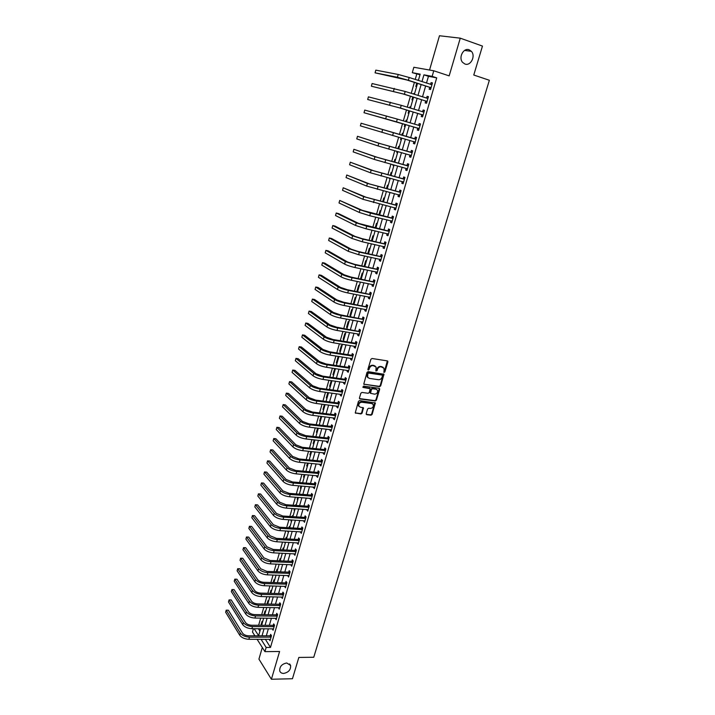 <?xml version="1.0" encoding="UTF-8"?>
<svg xmlns="http://www.w3.org/2000/svg" width="715" height="715" viewBox="0 0 715 715"><rect width="100%" height="100%" fill="white"/><g stroke="black" fill="none" stroke-linecap="round" stroke-linejoin="round"><path stroke-width="1.07" d="M384.116 372.426L384.902 371.863L387.879 361.951L387.316 360.887L372.015 358.492L370.879 359.296L367.921 369.306L368.323 370.057L369.503 368.198C370.209 366.402 371.416 365.535 373.132 365.606L376.108 367.036L375.884 370.978L377.046 370.683L377.431 369.396C378.137 367.608 379.334 366.741 381.032 366.813L383.973 368.216L384.116 372.426M383.723 372.086L384.438 371.514L387.342 360.887M367.921 369.718L369.038 367.859L369.503 368.198M375.858 370.906L376.966 369.056L377.431 369.396M286.751 662.984C281.853 663.967 279.511 666.612 279.735 670.92C280.325 672.565 281.63 673.405 283.649 673.432C288.556 672.413 290.88 669.758 290.621 665.459L286.751 662.984M469.165 49.8C463.499 47.413 458.172 57.692 462.623 62.402L464.938 64.019C470.64 66.352 475.913 56.02 471.382 51.328L469.165 49.8M366.196 413.663L366.768 414.682L371.014 415.209L372.122 414.405L375.33 402.983L359.547 400.597L358.421 401.41L355.23 412.913L360.968 413.958L362.094 413.145L363.443 407.881L360.324 407.166L358.858 406.093C358.474 403.823 359.457 402.536 361.79 402.232L371.827 403.546L373.257 404.574C373.65 406.844 372.685 408.131 370.361 408.444L368.69 408.229L367.573 409.043L366.196 413.663M265.328 639.246L270.485 647.424L266.159 647.459L264.943 651.633L257.087 639.264M420.009 74.744L412.296 72.68L413.842 67.273L433.773 70.776L449.163 75.879L460.272 38.172L482.464 46.082L473.768 75.021L489.364 80.268L313.751 657.255L298.852 657.434L292.453 678.741L271.405 679.25L279.583 651.499L264.943 651.633M433.773 70.776L432.146 76.362L423.941 74.843L421.975 81.626M270.485 647.424L436.704 77.855L432.146 76.362M379.576 386.69L380.693 385.877L383.937 374.276L368.127 371.621L366.992 372.435L363.756 384.134L379.576 386.69L379.111 386.332L380.228 385.528L383.455 373.9M379.647 389.344L376.394 400.194L375.277 400.999L360.029 398.979L359.448 397.933L360.834 393.25L361.96 392.437L368.18 393.286L369.306 392.481L370.191 388.719L363.175 387.432L363.569 386.127L379.084 388.299L379.647 389.344L379.191 388.987L375.938 399.828L376.394 400.194M262.307 647.486L258.937 659.123L271.405 679.25M460.272 38.172L439.475 35.75L429.545 70.034M436.704 77.855L428.455 76.317L426.489 83.083M425.648 85.997L422.494 96.891M421.662 99.743L418.516 110.602M417.712 113.399L414.566 124.222M413.779 126.957L410.651 137.754M409.865 140.462L406.764 151.16M405.968 153.895L402.903 164.486M402.107 167.239L399.068 177.731M398.264 180.502L395.252 190.887M394.439 193.685L391.463 203.963M390.649 206.778L387.7 216.949M386.878 219.791L383.955 229.864M383.124 232.724L380.237 242.689M379.406 245.576L376.546 255.443M375.706 258.347L372.873 268.116M372.023 271.039L369.226 280.709M368.368 283.649L365.597 293.221M364.739 296.189L361.996 305.663M361.129 308.639L358.412 318.023M357.545 321.026L354.855 330.303M353.979 333.324L351.315 342.521M350.43 345.56L347.794 354.658M346.909 357.715L344.299 366.715M343.406 369.789L340.823 378.709M339.929 381.801L337.373 390.631M336.47 393.742L333.941 402.474M333.029 405.602L330.527 414.253M329.615 417.399L327.13 425.961M326.219 429.116L323.761 437.589M322.84 440.771L320.409 449.163M319.48 452.354L317.076 460.657M316.146 463.865L313.76 472.088M312.83 475.314L310.471 483.456M309.532 486.692L307.2 494.753M306.252 498.006L303.938 505.988M302.99 509.25L300.702 517.151M299.755 520.431L297.485 528.251M296.537 531.549L294.294 539.289M293.329 542.596L291.112 550.264M290.147 553.589L287.948 561.168M286.983 564.51L284.802 572.018M283.837 575.369L281.683 582.805M280.709 586.166L278.573 593.522M277.59 596.909L275.481 604.184M274.497 607.58L272.415 614.793M271.423 618.198L269.358 625.33M268.366 628.753L266.32 635.814M429.679 87.436L429.161 89.232L430.528 89.518L432.459 82.895L431.082 82.627L430.564 84.397M425.693 101.146L425.175 102.924L426.533 103.237L428.446 96.659L427.087 96.364L426.569 98.152M421.734 114.758L421.224 116.527L422.565 116.876L424.469 110.342L423.119 110.012L422.601 111.781M417.801 128.289L417.292 130.05L418.615 130.416L420.509 123.927L419.178 123.57L418.659 125.331M413.896 141.731L413.386 143.483L414.7 143.885L416.577 137.432L415.254 137.039L414.745 138.79M410.008 155.092L409.498 156.826L410.803 157.255L412.671 150.847L411.366 150.427L410.857 152.17M406.147 168.365L405.646 170.09L406.933 170.545L408.792 164.173L407.496 163.735L406.987 165.46M403.448 182.522L402.339 181.574L401.812 183.263L403.09 183.755L404.931 177.427L403.653 176.954L403.153 178.67M398.487 194.712L398.005 196.357L399.265 196.875L401.097 190.583L399.828 190.083L399.336 191.79M394.689 207.77L394.224 209.37L395.467 209.915L397.29 203.668L396.03 203.14L395.538 204.83M390.908 220.747L390.462 222.302L391.695 222.874L393.509 216.663L392.258 216.109L391.766 217.789M387.164 233.653L386.726 235.155L387.95 235.744L389.747 229.578L388.513 228.997L388.022 230.668M383.428 246.469L383.008 247.926L384.223 248.543L386.011 242.412L384.786 241.804L384.304 243.466M379.728 259.205L379.316 260.618L380.523 261.261L382.293 255.166L381.086 254.531L380.603 256.193M376.045 271.87L375.652 273.228L376.841 273.899L378.601 267.848L377.404 267.187L376.93 268.831M372.39 284.445L372.006 285.768L373.185 286.465L374.937 280.441L373.748 279.753L373.275 281.388M368.752 296.948L368.377 298.218L369.548 298.942L371.291 292.962L370.12 292.247L369.646 293.874M365.133 309.381L364.775 310.605L365.937 311.347L367.662 305.403L366.5 304.67L366.035 306.288M361.54 321.732L361.2 322.912L362.344 323.681L364.069 317.773L362.916 317.013L362.451 318.613M357.974 334.003L357.643 335.138L358.778 335.934L360.485 330.062L359.35 329.275L358.885 330.875M354.425 346.203L354.104 347.293L355.23 348.116L356.928 342.279L355.802 341.466L355.337 343.057M350.895 358.331L350.591 359.377L351.709 360.217L353.398 354.417L352.281 353.585L351.816 355.167M347.392 370.379L347.097 371.389L348.205 372.256L349.876 366.491L348.777 365.633L348.321 367.197M343.906 382.364L343.629 383.329L344.719 384.214L346.391 378.485L345.291 377.609L344.836 379.165M340.447 394.269L340.179 395.189L341.261 396.101L342.914 390.408L341.833 389.505L341.377 391.051M337.006 406.102L336.747 406.987L337.82 407.916L339.464 402.259L338.392 401.338L337.945 402.876M333.583 417.873L333.333 418.713L334.397 419.669L336.032 414.039L334.969 413.091L334.522 414.62M330.178 429.563L329.946 430.367L330.991 431.342L332.627 425.747L331.572 424.781L331.125 426.301M326.8 441.191L326.576 441.959L327.613 442.951L329.24 437.392L328.194 436.4L327.756 437.911M323.439 452.747L323.225 453.471L324.253 454.49L325.87 448.957L324.833 447.956L324.395 449.458M320.097 464.241L319.9 464.92L320.919 465.957L322.519 460.46L321.491 459.432L321.062 460.925M316.772 475.663L316.584 476.306L317.594 477.361L319.185 471.9L318.175 470.845L317.746 472.338M313.474 487.013L314.296 488.702L315.878 483.269L314.877 482.196L314.448 483.671M310.194 498.301L311.016 499.973L312.589 494.566L311.588 493.475L311.168 494.95M306.923 509.518L307.754 511.171L309.318 505.8L308.326 504.692L307.906 506.157M303.678 520.681L304.51 522.308L306.065 516.972L305.091 515.846L304.661 517.294M300.452 531.772L301.283 533.39L302.829 528.081L301.864 526.928L301.444 528.376M297.252 542.792L298.075 544.392L299.612 539.119L298.656 537.948L298.244 539.387M294.062 553.759L294.893 555.341L296.421 550.094L295.474 548.905L295.054 550.336M290.889 564.653L291.72 566.226L293.239 561.007L292.301 559.809L291.89 561.221M287.743 575.495L288.574 577.05L290.084 571.857L289.155 570.642L288.744 572.045M284.606 586.273L285.437 587.802L286.938 582.654L286.018 581.411L285.616 582.805M281.487 596.98L282.327 598.5L283.819 593.379L282.908 592.118L282.497 593.513M278.394 607.634L279.225 609.144L280.709 604.041L279.806 602.763L279.404 604.148M275.311 618.225L276.142 619.717L277.626 614.65L276.732 613.354L276.33 614.73M272.245 628.762L273.085 630.237L274.551 625.196L273.666 623.882L273.264 625.25M269.197 639.237L270.038 640.694L271.494 635.68L270.619 634.348L270.225 635.715M416.756 74.137L415.227 79.445M414.387 82.386L411.241 93.352M410.41 96.23L407.273 107.17M406.469 109.985L403.34 120.898M402.545 123.65L399.426 134.518M398.648 137.244L395.556 148.023M394.76 150.776L391.704 161.447M390.908 164.227L387.879 174.782M387.074 177.579L384.071 188.036M383.267 190.851L380.3 201.201M379.477 204.043L376.546 214.286M375.724 217.146L372.81 227.29M371.988 230.167L369.11 240.204M368.27 243.109L365.428 253.047M364.587 255.97L361.763 265.801M360.914 268.751L358.126 278.484M357.277 281.451L354.515 291.085M353.657 294.071L350.922 303.607M350.055 306.61L347.347 316.048M346.48 319.069L343.799 328.417M342.923 331.456L340.269 340.706M339.393 343.772L336.765 352.924M335.88 356.007L333.279 365.07M332.395 368.162L329.821 377.145M328.927 380.255L326.38 389.139M325.477 392.267L322.957 401.061M322.054 404.207L319.56 412.913M318.649 416.076L316.182 424.692M315.261 427.874L312.821 436.4M311.901 439.6L309.479 448.046M308.558 451.254L306.163 459.62M305.233 462.846L302.856 471.122M301.927 474.367L299.576 482.553M298.647 485.816L296.314 493.922M295.375 497.193L293.079 505.219M292.131 508.508L289.852 516.453M288.905 519.76L286.644 527.625M285.696 530.941L283.462 538.726M282.505 542.059L280.298 549.764M279.333 553.115L277.143 560.739M276.187 564.099L274.015 571.651M273.05 575.03L270.905 582.502M269.93 585.889L267.812 593.289M266.829 596.685L264.729 604.014M263.755 607.428L261.672 614.677M260.689 618.1L258.633 625.276M258.383 628.717L259.938 631.122M418.454 80.152L417.623 80.223M416.782 83.155L415.826 86.461L416.595 86.622M414.584 93.602L413.824 93.442L413.628 94.103M412.805 96.972L411.974 99.859L412.734 100.037M410.741 106.982L409.981 106.794L409.668 107.902M408.855 110.709L408.149 113.176L408.9 113.363M406.915 120.263L406.165 120.066L405.727 121.604M404.931 124.356L404.341 126.403L405.083 126.618M403.117 133.473L402.375 133.249L401.812 135.207M401.035 137.932L400.561 139.55L401.303 139.782L400.561 139.55M399.336 146.593L398.604 146.361L397.933 148.693M397.147 151.437L396.807 152.617L397.531 152.858M395.592 159.633L394.859 159.382L394.081 162.091M393.286 164.861L393.071 165.603L393.795 165.862M391.856 172.592L391.141 172.324L390.256 175.407M389.452 178.205L390.077 178.786M388.156 185.471L387.441 185.194L386.449 188.644M384.473 198.27L383.767 197.975L382.668 201.791M380.809 210.997L380.112 210.684L378.914 214.849M377.171 223.634L376.483 223.312L375.178 227.835M373.561 236.2L372.873 235.861L371.469 240.732M369.968 248.695L369.289 248.337L367.787 253.557M366.393 261.109L365.723 260.743L364.123 266.293M362.845 273.452L362.183 273.067L360.485 278.948L361.218 279.1L364.015 269.385M359.314 285.714L358.653 285.312L356.973 291.166L357.625 291.577M355.811 297.905L355.158 297.494L353.487 303.312L354.131 303.732M352.325 310.024L351.673 309.595L350.01 315.378L350.654 315.807M348.857 322.063L348.214 321.625L346.56 327.372L347.204 327.819M345.408 334.039L344.782 333.583L343.137 339.303L343.763 339.759M341.985 345.944L341.359 345.479L339.723 351.154L340.349 351.628M338.579 357.777L337.963 357.294L336.336 362.943L336.953 363.426M335.201 369.539L334.584 369.038L332.967 374.66L333.583 375.152M331.832 381.229L331.224 380.72L329.624 386.306L330.232 386.815M327.819 392.58L326.29 397.88L326.889 398.407M324.387 404.502L322.983 409.391L323.573 409.927M320.981 416.353L319.694 420.84L320.284 421.385M317.594 428.142L316.423 432.218L317.004 432.772M314.225 439.85L313.17 443.523L313.751 444.095M310.882 451.487L309.935 454.776L310.507 455.357M307.548 463.061L306.717 465.957L307.289 466.546M304.241 474.563L303.526 477.075L304.09 477.683M300.961 486.003L300.345 488.122L300.899 488.747M297.69 497.372L297.19 499.115L297.735 499.749M298.405 497.417L296.099 505.433L295.554 504.808L295.384 505.38M294.437 508.669L294.044 510.045L294.589 510.68M292.962 516.346L292.417 515.703L292.158 516.605M291.211 519.903L291.461 521.557M289.843 527.196L289.307 526.535L288.949 527.759M288.002 531.075L288.351 532.38M286.742 537.975L286.206 537.305L285.768 538.851M284.802 542.176L285.258 543.132M283.649 548.7L283.122 548.021L282.595 549.871M281.71 553.213L282.175 553.821M280.584 559.362L280.066 558.674L279.44 560.837M277.536 569.962L277.018 569.265L276.312 571.732M274.506 580.509L273.988 579.794L273.193 582.564M271.486 590.992L270.976 590.268L270.1 593.343M268.483 601.413L267.982 600.689L267.017 604.05M265.506 611.781L265.006 611.048L263.951 614.703M262.539 622.095L262.048 621.344L260.912 625.294M254.906 635.823L252.467 631.989L253.405 628.708M261.029 639.255L266.159 647.459M421.135 84.549L417.98 95.47M417.158 98.33L414.012 109.225M413.207 112.032L410.07 122.891M409.275 125.634L406.156 136.458M405.369 139.175L402.268 149.909M401.481 152.644L398.416 163.27M397.62 166.032L394.582 176.551M393.777 179.331L390.774 189.743M389.961 192.549L386.985 202.854M386.171 205.688L383.231 215.885M382.409 218.736L379.495 228.827M378.664 231.705L375.777 241.697M374.946 244.584L372.086 254.477M371.246 257.391L368.422 267.187M367.573 270.118L364.775 279.815M363.926 282.765L361.155 292.364M360.297 295.34L357.554 304.831M356.696 307.825L353.979 317.228M353.112 320.24L350.421 329.552M349.546 332.582L346.891 341.797M346.006 344.844L343.379 353.961M342.494 357.026L339.884 366.062M338.99 369.146L336.416 378.083M335.523 381.184L332.967 390.033M332.064 393.152L329.535 401.91M328.632 405.048L326.129 413.717M325.218 416.863L322.742 425.452M321.83 428.616L319.373 437.115M318.452 440.297L316.03 448.716M315.101 451.916L312.696 460.246M311.776 463.454L309.389 471.703M308.46 474.93L306.1 483.09M305.171 486.343L302.838 494.423M301.891 497.685L299.585 505.675M298.638 508.955L296.359 516.874M295.402 520.163L293.141 528.001M292.194 531.308L289.95 539.065M288.994 542.381L286.778 550.058M285.812 553.392L283.623 560.998M282.648 564.35L280.477 571.875M279.511 575.235L277.357 582.68M276.383 586.059L274.256 593.432M273.282 596.819L271.173 604.121M270.19 607.518L268.107 614.748M267.124 618.162L265.059 625.312M264.067 628.735L262.021 635.814M418.364 80.464L420.179 74.145L412.296 72.68M254.147 628.708L258.624 635.698L260.626 628.726M261.619 625.294L263.674 618.126M264.666 614.712L266.749 607.473M267.723 604.059L269.832 596.748M270.806 593.352L272.933 585.969M273.908 582.582L276.053 575.119M277.018 571.759L279.19 564.215M280.155 560.864L282.345 553.24M283.31 549.907L285.517 542.211M286.474 538.887L288.717 531.111M289.664 527.795L291.926 519.948M292.873 516.65L295.152 508.714M299.344 494.154L301.676 486.057M302.615 482.804L304.965 474.626M305.895 471.391L308.272 463.132M309.202 459.906L311.597 451.558M312.526 448.359L314.949 439.931M315.869 436.731L318.318 428.222M319.23 425.05L321.705 416.443M322.608 413.288L325.111 404.592M326.013 401.455L328.543 392.678M329.436 389.55L331.992 380.684M332.886 377.574L335.46 368.618M336.354 365.526L338.955 356.481M339.84 353.407L342.467 344.264M343.343 341.216L346.006 331.983M346.873 328.945L349.564 319.614M350.43 316.602L353.139 307.173M354.005 304.179L356.74 294.66M357.598 291.675L360.369 282.059M364.856 266.445L367.68 256.631M368.52 253.709L371.371 243.797M372.211 240.901L375.089 230.882M375.92 228.005L378.825 217.887M379.647 215.027L382.588 204.803M383.41 201.97L386.377 191.647M387.19 188.832L390.193 178.393M390.989 175.604L394.028 165.067M394.823 162.296L397.889 151.643M398.675 148.899L401.767 138.138M402.554 135.421L405.673 124.571M406.469 121.818L409.597 110.932M410.41 108.126L413.547 97.204M414.369 94.335L417.524 83.387M428.455 76.317L423.941 74.843M265.283 639.38L260.993 639.398M417.685 80L418.427 80.241M413.824 93.442L414.566 93.674M409.981 106.794L410.723 107.018M406.165 120.066L406.906 120.281M396.807 152.617L397.549 152.822M393.071 165.603L393.813 165.809M389.362 178.509L390.104 178.705M356.973 291.166L357.706 291.309M353.487 303.312L354.211 303.446M350.01 315.378L350.743 315.512M346.56 327.372L347.293 327.497M343.137 339.303L343.861 339.419M339.723 351.154L340.456 351.271M336.336 362.943L337.06 363.05M332.967 374.66L333.691 374.758M329.624 386.306L330.348 386.404M326.29 397.88L327.014 397.978M322.983 409.391L323.707 409.481M319.694 420.84L320.418 420.921M316.423 432.218L317.138 432.298M313.17 443.523L313.894 443.604M309.935 454.776L310.659 454.847M306.717 465.957L307.441 466.019M303.526 477.075L304.241 477.137M300.345 488.122L301.06 488.184M297.19 499.115L297.905 499.168M294.044 510.045L294.759 510.09M290.925 520.913L291.64 520.958M287.814 531.719L288.529 531.754M284.722 542.462L285.437 542.497M431.082 82.627L432.405 83.056M427.087 96.364L428.41 96.775M423.119 110.012L424.442 110.414M419.178 123.57L420.5 123.963M413.386 143.483L414.709 143.858M409.498 156.826L410.821 157.193M405.646 170.09L406.96 170.438M401.812 183.263L403.126 183.612M398.005 196.357L399.319 196.688M394.224 209.37L395.538 209.692M390.462 222.302L391.775 222.615M386.726 235.155L388.031 235.45M383.008 247.926L384.321 248.212M379.316 260.618L380.63 260.895M375.652 273.228L376.957 273.496M372.006 285.768L373.31 286.018M368.377 298.218L369.682 298.468M364.775 310.605L366.08 310.837M361.2 322.912L362.505 323.135M357.643 335.138L358.948 335.362M354.104 347.293L355.409 347.508M350.591 359.377L351.887 359.582M347.097 371.389L348.402 371.577M343.629 383.329L344.925 383.508M340.179 395.189L341.475 395.368M336.747 406.987L338.043 407.157M333.333 418.713L334.629 418.865M329.946 430.367L331.233 430.519M326.576 441.959L327.863 442.093M323.225 453.471L324.512 453.605M319.9 464.92L321.187 465.045M316.584 476.306L317.871 476.413M313.295 487.621L314.582 487.728M310.024 498.873L311.302 498.963M306.771 510.054L308.049 510.144M303.535 521.172L304.813 521.253M300.318 532.228L301.596 532.3M297.127 543.221L298.405 543.284M293.945 554.143L295.224 554.205M290.791 565.011L292.06 565.065M287.644 575.816L288.914 575.852M284.525 586.559L285.794 586.586M281.415 597.24L282.684 597.257M278.332 607.857L279.592 607.875M275.257 618.412L276.526 618.421M272.201 628.914L273.47 628.914M269.171 639.353L248.874 639.29C244.7 639.049 241.652 637.709 239.748 635.26L225.636 612.228L226.208 610.181L240.347 633.15C242.251 635.59 245.299 636.931 249.472 637.172L270.815 637.145L269.939 635.814L248.632 635.832C245.853 635.662 243.833 634.777 242.555 633.15L228.353 610.208L226.208 610.181L228.353 610.208M383.043 367.251L382.302 367.01M376.966 369.056C377.672 367.269 378.87 366.402 380.568 366.473L381.837 366.67M375.178 366.062L374.41 365.803M369.038 367.859C369.744 366.062 370.96 365.195 372.667 365.267L373.945 365.463M363.774 384.161L379.111 386.332M382.489 375.795L382.096 375.062L368.681 373.078L367.885 373.641L367.608 377.136L369.333 378.396L378.494 379.719C380.183 379.781 381.381 378.923 382.087 377.145L382.489 375.795M368.046 377.761L367.153 376.787L367.027 374.651L368.225 372.73L381.631 374.714M359.484 398.595L374.821 400.632L375.938 399.828M369.735 388.343L362.773 387.074M374.589 394.162C376.939 393.849 377.904 392.544 377.484 390.247L376.072 389.228L372.542 388.737L371.416 389.541L370.531 393.295L374.589 394.162M376.716 389.434L376.072 389.228M370.075 392.937L370.531 393.295L370.039 392.285L370.96 389.183L372.086 388.379L375.607 388.871M379.191 388.987L379.147 388.317M372.515 403.769L371.827 403.546M359.144 406.54L358.412 405.727C358.027 403.448 359.01 402.161 361.343 401.866L371.371 403.18M355.23 412.913L360.53 413.583L361.647 412.778L362.988 407.514L363.443 407.881M366.223 414.289L370.558 414.834L371.675 414.03L374.875 402.617L375.33 402.983M431.931 84.701L409.177 77.497L408.381 80.295L431.056 87.713M430.618 84.415L432.075 84.2M430.823 88.517L429.456 87.221L407.041 80.026L375.071 72.832L397.424 77.265L408.381 80.295M375.071 72.832L375.813 70.142L398.21 74.467L409.177 77.497M429.456 87.221L430.823 87.498M427.928 98.456L405.191 91.457L404.395 94.237L427.052 101.45M426.524 98.152L428.079 97.919M426.837 102.2L425.47 100.931L403.081 93.942L371.362 86.211L404.395 94.237M371.362 86.211L372.104 83.539L405.191 91.457M425.47 100.931L426.828 101.235M423.95 112.121L401.231 105.328L400.445 108.09L423.074 115.097M422.467 111.808L424.111 111.54M422.878 115.803L421.51 114.552L399.14 107.759L367.68 99.51L400.445 108.09M367.68 99.51L368.413 96.856L401.231 105.328M421.51 114.552L422.851 114.892M419.991 125.697L397.308 119.101L396.521 121.854L419.133 128.655M418.427 125.366L420.17 125.08M418.936 129.317L417.578 128.083L364.024 112.729L396.521 121.854M364.024 112.729L364.748 110.092L397.308 119.101M417.578 128.083L418.901 128.45M416.067 139.184L361.111 123.239L415.764 139.237M361.111 123.239L360.378 125.858L415.209 142.133M414.441 138.844L416.255 138.54M415.031 142.741L413.699 141.561M412.162 152.59L381.104 143.876L357.491 136.306L378.78 143.223L411.858 152.644M357.491 136.306L356.767 138.907L378.021 145.931L411.313 155.513M410.553 152.224L412.358 151.911M411.143 156.084L409.892 154.985M408.283 165.907L377.288 157.336L353.889 149.292L374.973 156.71L407.979 165.96M353.889 149.292L353.174 151.875L374.213 159.4L407.434 168.82M406.692 165.514L408.488 165.192M407.282 169.348L406.102 168.32M404.431 179.143L373.498 170.715L350.314 162.198L371.183 170.107L404.127 179.206M350.314 162.198L349.599 164.772L370.433 172.78L403.591 182.03M402.849 178.723L404.645 178.393M400.597 192.299L369.735 184.014L346.757 175.023L367.43 183.424L400.302 192.353M346.757 175.023L346.051 177.579L366.679 186.079L399.765 195.168M399.033 191.852L400.829 191.504M399.64 195.606L398.595 194.739M396.798 205.366L366 197.224L343.227 187.777L363.685 196.652L396.494 205.428M343.227 187.777L342.53 190.315L362.943 199.288L395.967 208.217M395.243 204.892L397.031 204.544M395.851 208.619L394.886 207.815M393.018 218.352L362.282 210.344L339.714 200.441L359.976 209.799L370.486 213.106L392.714 218.415M339.714 200.441L339.017 202.971L359.234 212.418L369.735 215.724L392.186 221.185M391.471 217.852L393.259 217.494M392.088 221.543L391.194 220.819M389.255 231.258L358.581 223.393L338.472 213.562L336.229 213.034L356.284 222.857L366.75 226.19L388.96 231.32M336.229 213.034L335.532 215.546L355.543 225.457L366 228.8L388.433 234.073M387.727 230.731L389.514 230.364M388.343 234.386L387.521 233.733M385.519 244.083L361.853 238.587L354.917 236.352L335.004 226.065L332.761 225.556L352.611 235.834L363.032 239.194L385.224 244.146M332.761 225.556L332.073 228.049L351.887 238.426L362.299 241.786L384.706 246.881M384.009 243.529L385.787 243.163M384.625 247.158L383.875 246.568M381.81 256.828L358.179 251.483L351.271 249.231L331.554 238.488L329.311 237.997L348.974 248.731L359.35 252.118L381.515 256.891M329.311 237.997L328.632 240.472L348.241 251.305L358.617 254.692L380.997 259.608M380.308 256.256L382.087 255.872M380.934 259.84L380.255 259.322M378.119 269.492L354.524 264.3L347.642 262.03L328.122 250.84L325.888 250.366L345.345 261.547L355.686 264.961L377.824 269.555M325.888 250.366L325.209 252.824L344.63 264.103C347.124 265.399 350.565 266.534 354.953 267.517L377.314 272.254M376.635 268.894L378.414 268.5M377.261 272.451L376.653 271.995M374.454 282.076L350.895 277.036L344.04 274.748L324.717 263.111L322.483 262.655L341.752 274.292C344.228 275.615 347.66 276.759 352.039 277.724L374.159 282.148M322.483 262.655L321.804 265.104L341.028 276.83C343.504 278.162 346.936 279.306 351.315 280.262L373.659 284.829M372.98 281.46L374.758 281.058M373.614 284.981L373.078 284.588M370.817 294.589L347.284 289.691L340.465 287.385L321.33 275.311L319.096 274.873L338.168 286.947C340.626 288.315 344.04 289.468 348.428 290.406L370.522 294.66M319.096 274.873L318.425 277.313L337.462 289.468C339.911 290.844 343.325 291.997 347.705 292.927L370.021 297.315M369.351 293.945L371.121 293.534M369.986 297.44L369.53 297.1M367.197 307.021L343.701 302.266L336.908 299.951L317.961 287.448L315.735 287.019L334.62 299.522C337.051 300.935 340.456 302.096 344.827 303.008L366.902 307.093M315.735 287.019L315.065 289.441L333.914 302.034C336.336 303.455 339.741 304.617 344.112 305.519L366.402 309.738M365.74 306.351L367.51 305.94M363.595 319.382L340.143 314.77L333.369 312.437L314.609 299.505L312.392 299.093L331.09 312.026C333.503 313.483 336.89 314.645 341.252 315.53L363.3 319.453M312.392 299.093L311.722 301.498L330.384 314.52C332.788 315.976 336.175 317.147 340.546 318.023L362.809 322.072M362.156 318.684L363.917 318.264M360.02 331.662L336.604 327.184L329.856 324.842L311.284 311.49L309.068 311.096L327.577 324.449C329.964 325.942 333.342 327.121 337.703 327.979L359.725 331.733M309.068 311.096L308.406 313.483L326.871 326.925C329.266 328.426 332.636 329.606 336.997 330.455L359.002 334.173M358.59 330.947L360.351 330.518M356.463 343.87L355.042 343.129L333.083 339.536L326.371 337.176L307.977 323.403L305.761 323.019L324.083 336.801C326.46 338.338 329.821 339.518 334.173 340.349L356.168 343.942M305.761 323.019L305.099 325.405L323.394 339.259C325.763 340.805 329.115 341.985 333.467 342.807L355.695 346.525M355.042 343.129L356.812 342.691M352.933 355.999L351.521 355.239L329.588 351.807L322.894 349.429L304.688 335.246L302.472 334.879L320.615 349.072C322.974 350.645 326.317 351.834 330.67 352.638L352.638 356.07M302.472 334.879L301.819 337.248L319.927 351.512C322.277 353.103 325.62 354.291 329.964 355.087L352.164 358.644M351.521 355.239L353.281 354.792M349.421 368.055L348.026 367.278L326.112 363.998L319.444 361.611L301.417 347.016L299.21 346.677L317.174 361.263C319.507 362.88 322.84 364.078 327.175 364.856L349.126 368.136M299.21 346.677L298.557 349.027L316.486 363.694C318.81 365.32 322.143 366.518 326.487 367.296L348.661 370.692M348.026 367.278L349.778 366.822M345.935 380.04L344.55 379.236L322.653 376.117L316.021 373.713L298.173 358.724L295.956 358.394L313.742 373.391C316.057 375.044 319.382 376.251 323.716 377.002L345.64 380.121M295.956 358.394L295.313 360.726L313.063 375.804C315.369 377.466 318.693 378.673 323.019 379.424L345.175 382.659M344.55 379.236L346.301 378.78M342.467 391.954L341.091 391.132L319.221 388.165L312.616 385.743L294.938 370.361L292.73 370.048L310.346 385.439C312.634 387.137 315.941 388.343 320.266 389.076L342.172 392.034M292.73 370.048L292.086 372.372L309.667 387.834C311.955 389.541 315.261 390.756 319.587 391.48L341.707 394.555M341.091 391.132L342.843 390.667M339.017 403.796L337.65 402.956L315.807 400.141L309.229 397.71L291.729 381.935L289.521 381.631L306.958 397.415C309.229 399.149 312.526 400.364 316.843 401.07L338.722 403.877M289.521 381.631L288.887 383.937L306.279 399.801C308.549 401.544 311.847 402.76 316.164 403.457L338.267 406.379M337.65 402.956L339.402 402.482M335.585 415.567L334.236 414.7L312.419 412.046L305.859 409.597L288.538 393.438L286.331 393.143L303.598 409.32C305.85 411.089 309.13 412.314 313.447 412.993L335.299 415.647M286.331 393.143L285.696 395.44L302.928 411.688C305.171 413.467 308.451 414.7 312.768 415.37L334.843 418.141M334.236 414.7L335.979 414.226M332.18 427.275L330.839 426.381L309.041 423.87L302.517 421.412L285.356 404.869L283.158 404.601L300.255 421.144C302.49 422.958 305.761 424.192 310.06 424.844L331.894 427.356M283.158 404.601L282.532 406.88L299.585 423.503C301.819 425.327 305.082 426.56 309.389 427.204L331.438 429.822M330.839 426.381L332.582 425.899M328.793 438.903L327.461 437.991L305.689 435.632L299.183 433.156L282.202 416.237L280.003 415.978L296.931 432.906C299.147 434.756 302.4 435.998 306.699 436.624L328.507 438.983M280.003 415.978L279.377 418.248L296.269 435.256C298.477 437.106 301.73 438.349 306.029 438.974L328.06 441.441M327.461 437.991L329.204 437.509M325.432 450.468L324.11 449.538L302.365 447.322L295.885 444.828L279.065 427.543L276.875 427.302L293.624 444.596C295.822 446.482 299.067 447.733 303.357 448.332L325.137 450.548M276.875 427.302L276.249 429.554L292.962 446.929C295.161 448.823 298.405 450.066 302.695 450.673L324.69 452.988M324.11 449.538L325.843 449.038M322.081 461.962L320.767 461.014L299.049 458.941L292.596 456.438L275.945 438.778L273.756 438.554L290.344 456.224C292.524 458.145 295.751 459.396 300.041 459.977L321.795 462.042M273.756 438.554L273.13 440.798L289.682 458.538C291.863 460.46 295.089 461.72 299.379 462.292L321.348 464.464M320.767 461.014L322.501 460.514M318.756 473.384L317.451 472.418L295.76 470.488L289.325 467.976L272.844 449.958L270.654 449.735L287.072 467.771C289.235 469.728 292.462 470.988 296.734 471.543L318.461 473.473M270.654 449.735L270.038 451.969L286.429 470.077C288.583 472.034 291.8 473.294 296.082 473.848L318.032 475.877M317.451 472.418L319.185 471.909M315.449 484.743L314.153 483.76L292.489 481.964L286.08 479.443L269.761 461.068L267.571 460.862L283.828 479.256C285.973 481.249 289.182 482.509 293.454 483.045L315.154 484.833M267.571 460.862L266.954 463.079L283.185 481.544C285.321 483.546 288.529 484.806 292.801 485.342L314.725 487.228M314.153 483.76L315.86 483.251M312.16 496.04L310.873 495.03L289.235 493.377L282.854 490.848L266.695 472.115L264.505 471.927L280.611 490.669C282.729 492.698 285.929 493.967 290.192 494.485L311.874 496.13M264.505 471.927L263.898 474.125L279.967 492.948C282.085 494.977 285.276 496.246 289.539 496.764L311.445 498.498M310.873 495.03L312.553 494.53M308.889 507.266L307.62 506.238L286 504.727L279.645 502.18L263.647 483.099L261.458 482.92L277.402 502.019C279.511 504.075 282.693 505.353 286.947 505.845L308.603 507.355M261.458 482.92L260.85 485.119L276.759 504.281C278.868 506.345 282.05 507.623 286.304 508.115L308.174 509.715M307.62 506.238L309.255 505.737M305.636 518.429L304.376 517.383L282.782 516.007L276.455 513.442L260.609 494.02L258.428 493.859L274.211 513.299C276.303 515.39 279.476 516.677 283.721 517.142L305.35 518.518M258.428 493.859L257.829 496.04L273.577 515.542C275.659 517.651 278.832 518.929 283.086 519.394L304.93 520.86M304.376 517.383L305.984 516.882M302.409 529.52L301.158 528.465L279.592 527.214L273.282 524.64L257.597 504.879L255.416 504.727L271.048 524.515C273.112 526.642 276.276 527.929 280.521 528.376L302.123 529.609M255.416 504.727L254.817 506.899L270.413 526.749C272.478 528.885 275.641 530.173 279.878 530.619L301.703 531.942M301.158 528.465L302.731 527.965M299.192 540.558L297.958 539.476L276.41 538.359L270.127 535.776L254.594 515.685L252.422 515.542L267.893 535.66C269.948 537.823 273.094 539.119 277.331 539.548L298.906 540.647M252.422 515.542L251.823 517.696L267.267 537.886C269.314 540.048 272.46 541.344 276.696 541.773L298.495 542.962M297.958 539.476L299.505 538.985M296.001 551.524L294.768 550.425L273.255 549.442L266.99 546.85L251.617 526.419L249.446 526.294L264.764 546.743C266.802 548.941 269.93 550.237 274.167 550.648L295.715 551.614M249.446 526.294L248.856 528.439L264.139 548.959C266.168 551.158 269.305 552.454 273.532 552.856L295.304 553.919M294.768 550.425L296.287 549.933M292.828 562.428L291.604 561.311L270.109 560.462L263.88 557.861L248.65 537.099L246.487 536.983L261.645 557.763C263.665 559.997 266.793 561.302 271.021 561.686L292.542 562.526M246.487 536.983L245.897 539.119L261.029 559.961C263.048 562.196 266.168 563.5 270.386 563.885L292.131 564.805M291.604 561.311L293.096 560.828M289.673 573.269L288.458 572.143L266.99 571.419L260.778 568.8L245.701 547.717L243.538 547.619L258.553 568.72C260.555 570.981 263.665 572.295 267.884 572.652L289.387 573.367M243.538 547.619L242.948 549.737L257.936 570.91C259.938 573.171 263.048 574.485 267.258 574.842L288.985 575.638M288.458 572.143L289.924 571.66M286.527 584.057L285.33 582.904L263.889 582.305C261.091 582.082 259.027 581.206 257.695 579.677L242.769 558.281L240.606 558.192L255.469 579.615C257.463 581.903 260.564 583.226 264.773 583.565L286.25 584.146M240.606 558.192L240.026 560.301L254.862 581.787C256.846 584.083 259.938 585.397 264.157 585.737L285.848 586.407M285.33 582.904L286.769 582.421M283.408 594.773L282.219 593.602L260.805 593.137C258.008 592.923 255.952 592.038 254.629 590.492L239.856 568.774L237.693 568.702L252.413 590.447C254.388 592.762 257.471 594.085 261.681 594.406L283.122 594.871M237.693 568.702L237.121 570.802L251.805 592.601C253.771 594.934 256.855 596.256 261.064 596.569L282.729 597.114M282.219 593.602L283.632 593.128M280.307 605.426L279.118 604.247L257.731 603.898C254.942 603.701 252.895 602.817 251.591 601.252L236.96 579.222L234.797 579.159L249.374 601.208C251.322 603.567 254.406 604.89 258.598 605.194L280.021 605.525M234.797 579.159L234.225 581.241L248.766 603.362C250.715 605.712 253.789 607.044 257.99 607.339L279.628 607.759M279.118 604.247L280.521 603.773M277.223 616.026L276.044 614.828L254.683 614.605C251.894 614.417 249.857 613.533 248.561 611.942L234.073 589.607L231.919 589.553L246.344 611.915C248.284 614.301 251.349 615.633 255.541 615.919L276.937 616.124M231.919 589.553L231.347 591.627L245.745 614.051C247.676 616.437 250.742 617.778 254.933 618.055L276.544 618.341M276.044 614.828L277.42 614.355M274.149 626.563L272.987 625.348L251.653 625.25C248.865 625.071 246.836 624.177 245.549 622.577L231.204 599.93L229.059 599.894L243.341 622.559C245.263 624.973 248.311 626.313 252.502 626.572L273.872 626.662M231.204 599.93L229.059 599.894L228.487 601.958L242.734 624.687C244.655 627.1 247.712 628.44 251.894 628.7L273.479 628.869M272.987 625.348L274.337 624.874M269.939 635.814L271.28 635.34M384.438 371.514L384.902 371.863M368.663 369.146L369.119 369.494M376.582 370.334L377.046 370.683M380.568 366.473L381.032 366.813M372.667 365.267L373.132 365.606M387.414 361.62L387.879 361.951M363.855 384.178L364.301 384.527M383.508 374.606L383.973 374.946M380.228 385.528L380.693 385.877M368.225 372.73L368.681 373.078M367.43 373.293L367.885 373.641M367.027 374.651L367.483 375M374.821 400.632L375.277 400.999M359.582 398.613L360.029 398.979M369.208 387.977L369.655 388.334M372.086 388.379L372.542 388.737M370.96 389.183L371.416 389.541M370.039 392.285L370.495 392.642M361.343 401.866L361.79 402.232M363.023 408.149L363.47 408.515M361.647 412.778L362.094 413.145M355.337 412.939L355.784 413.315M374.901 403.26L375.357 403.626M371.675 414.03L372.122 414.405M370.558 414.834L371.014 415.209M366.321 414.307L366.768 414.682M398.21 74.467L397.424 77.265M394.278 88.401L393.491 91.171M390.363 102.236L389.586 104.998M386.475 115.991L385.707 118.726M393.393 132.793L392.615 135.519M382.623 129.647L381.855 132.373M389.514 146.396L388.745 149.104M378.78 143.223L378.021 145.931M385.662 159.91L384.893 162.6M374.973 156.71L374.213 159.4M381.828 173.334L381.068 176.006M371.183 170.107L370.433 172.78M378.021 186.678L377.261 189.332M367.43 183.424L366.679 186.079M374.24 199.932L373.489 202.568M363.685 196.652L362.943 199.288M370.486 213.106L369.735 215.724M359.976 209.799L359.234 212.418M366.75 226.19L366 228.8M356.284 222.857L355.543 225.457M363.032 239.194L362.299 241.786M352.611 235.834L351.887 238.426M359.35 252.118L358.617 254.692M348.974 248.731L348.241 251.305M355.686 264.961L354.953 267.517M345.345 261.547L344.63 264.103M352.039 277.724L351.315 280.262M341.752 274.292L341.028 276.83M348.428 290.406L347.705 292.927M338.168 286.947L337.462 289.468M344.827 303.008L344.112 305.519M334.62 299.522L333.914 302.034M341.252 315.53L340.546 318.023M331.09 312.026L330.384 314.52M337.703 327.979L336.997 330.455M327.577 324.449L326.871 326.925M334.173 340.349L333.467 342.807M324.083 336.801L323.394 339.259M330.67 352.638L329.964 355.087M320.615 349.072L319.927 351.512M327.175 364.856L326.487 367.296M317.174 361.263L316.486 363.694M323.716 377.002L323.019 379.424M313.742 373.391L313.063 375.804M320.266 389.076L319.587 391.48M310.346 385.439L309.667 387.834M316.843 401.07L316.164 403.457M306.958 397.415L306.279 399.801M313.447 412.993L312.768 415.37M303.598 409.32L302.928 411.688M310.06 424.844L309.389 427.204M300.255 421.144L299.585 423.503M306.699 436.624L306.029 438.974M296.931 432.906L296.269 435.256M303.357 448.332L302.695 450.673M293.624 444.596L292.962 446.929M300.041 459.977L299.379 462.292M290.344 456.224L289.682 458.538M296.734 471.543L296.082 473.848M287.072 467.771L286.429 470.077M293.454 483.045L292.801 485.342M283.828 479.256L283.185 481.544M290.192 494.485L289.539 496.764M280.611 490.669L279.967 492.948M286.947 505.845L286.304 508.115M277.402 502.019L276.759 504.281M283.721 517.142L283.086 519.394M274.211 513.299L273.577 515.542M280.521 528.376L279.878 530.619M271.048 524.515L270.413 526.749M277.331 539.548L276.696 541.773M267.893 535.66L267.267 537.886M274.167 550.648L273.532 552.856M264.764 546.743L264.139 548.959M271.021 561.686L270.386 563.885M261.645 557.763L261.029 559.961M267.884 572.652L267.258 574.842M258.553 568.72L257.936 570.91M264.773 583.565L264.157 585.737M255.469 579.615L254.862 581.787M261.681 594.406L261.064 596.569M252.413 590.447L251.805 592.601M258.598 605.194L257.99 607.339M249.374 601.208L248.766 603.362M255.541 615.919L254.933 618.055M246.344 611.915L245.745 614.051M252.502 626.572L251.894 628.7M243.341 622.559L242.734 624.687M249.472 637.172L248.874 639.29M240.347 633.15L239.748 635.26M464.625 50.416L471.382 51.328M289.593 663.904L290.621 665.459M387.369 360.923L387.834 361.254M383.472 373.927L383.937 374.276M367.153 376.787L367.608 377.136M379.156 388.325L379.611 388.683M358.412 405.727L358.858 406.093"/></g></svg>
